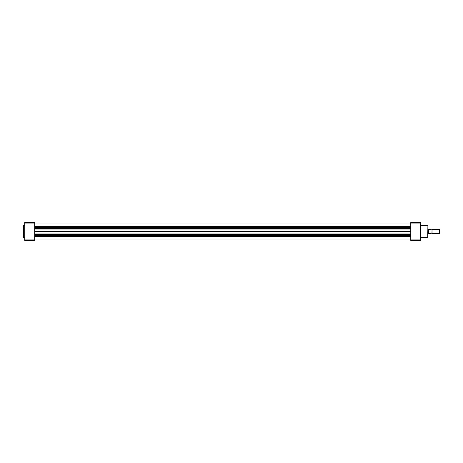 <?xml version="1.0" encoding="UTF-8"?>
<svg xmlns="http://www.w3.org/2000/svg" width="463" height="463" viewBox="0 0 463 463"><rect width="100%" height="100%" fill="white"/><g stroke="black" fill="none" stroke-linecap="round" stroke-linejoin="round"><path stroke-width="0.69" d="M427.899 225.765L427.702 237.438L427.899 225.765M420.728 222.535L420.728 240.465L410.768 240.465L410.768 222.535L420.728 222.535M410.768 239.099L420.728 239.099M420.728 223.901L410.768 223.901M431.088 229.509A0.538 0.538 0 0 0 432.083 229.509L432.083 233.491A0.538 0.538 0 0 0 431.088 233.491M432.083 233.491L439.526 233.491L439.526 229.509L432.083 229.509M439.526 229.509L439.85 229.833L439.85 233.167L439.526 233.491M427.899 233.89L431.088 233.531L431.007 229.469L431.088 233.531M427.899 229.11L428.298 229.11L428.298 233.89M431.088 229.469L428.645 229.405L428.645 233.595M428.298 229.11L428.645 229.405M34.702 231.5L410.768 231.5M23.15 231.5L23.347 225.562L23.347 237.438L23.15 231.5M34.702 222.535L34.702 240.465L24.742 240.465L24.742 222.535L34.702 222.535M24.742 239.099L34.702 239.099M34.702 223.901L24.742 223.901M34.702 236.564L410.768 236.564M34.702 235.372L410.768 235.372M34.702 234.475L410.768 234.475M34.702 233.051L410.768 233.051M34.702 229.949L410.768 229.949M34.702 228.525L410.768 228.525M34.702 227.628L410.768 227.628M34.702 226.436L410.768 226.436M420.728 225.562L427.702 225.562M420.728 237.438L427.702 237.438M34.702 223.033L410.768 223.033M34.702 239.967L410.768 239.967M24.742 225.562L23.347 225.562M24.742 237.438L23.347 237.438"/></g></svg>
